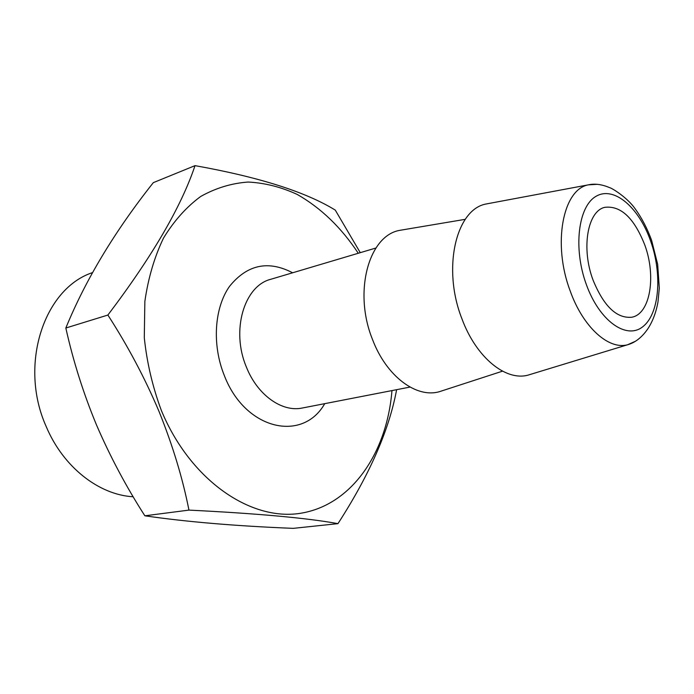 <?xml version="1.0" encoding="UTF-8"?>
<svg xmlns="http://www.w3.org/2000/svg" width="694" height="694" viewBox="0 0 694 694"><rect width="100%" height="100%" fill="white"/><g stroke="black" fill="none" stroke-linecap="round" stroke-linejoin="round"><path stroke-width="1.04" d="M592.988 279.908C581.025 248.157 587.592 210.985 604.804 207.333C620.809 205.441 634.143 217.994 644.795 245.017C656.42 276.386 650.191 314.096 631.757 317.227C616.636 318.624 603.711 306.184 592.988 279.908M107.882 315.05L65.835 328.019C73.217 361.149 83.427 393.437 96.475 424.902C110.172 456.635 126.308 486.936 144.864 515.807C186.417 521.853 235.856 526.043 293.18 528.36L337.961 523.649C307.156 518.01 257.483 513.499 188.95 510.107C182.669 478.244 172.693 445.366 159.03 411.464C144.899 378.074 127.843 345.933 107.882 315.05C152.194 256.537 181.238 206.734 195.023 165.64C259.053 177.091 305.802 191.926 335.28 210.117L360.273 252.668M133.196 496.765C99.042 494.891 63.31 467.27 46.272 426.715C18.46 365.157 43.948 288.565 92.432 272.638M531.352 374.118L528.169 375.09C505.726 381.422 476.119 357.462 461.909 318.728C442.017 268.431 455.993 209.258 486.19 203.975L489.461 203.359M443.05 390.505L439.493 391.659C416.435 398.547 386.385 376.313 372.548 339.574C353.125 292.001 368.74 235.37 399.918 230.321L403.604 229.697M391.954 390.592C387.07 451.829 352.691 503.818 302.367 512.97C252.304 522.348 190.65 481.306 161.346 410.449C152.593 386.896 146.911 362.658 144.291 337.735L144.855 301.404C148.212 278.094 154.424 256.997 163.498 238.094C173.986 220.883 186.382 207.012 200.696 196.471C215.765 188.031 231.588 183.225 248.166 182.045C264.83 182.895 281.183 187.033 297.214 194.433C320.966 207.974 341.318 227.589 358.269 253.258M396.621 389.681C389.152 430.028 369.598 474.679 337.961 523.649M188.95 510.107L144.864 515.807M195.023 165.64L153.313 182.652C114.718 231.362 85.562 279.821 65.835 328.019M650.642 241.07C662.553 274.538 659.369 314.009 642.774 326.735C626.378 339.991 599.356 320.932 586.3 284.419C572.984 248.079 578.249 206.031 596.233 196.202C614.034 185.819 638.974 207.463 650.642 241.07M635.609 341.179L627.593 344.762C608.595 350.062 583.012 327.108 570.182 290.933C552.311 243.95 562.825 189.332 588.365 184.847L597.126 184.318M410.015 387.079L302.367 408.003C282.033 412.47 257.353 395.068 246.353 366.97C230.833 330.457 244.167 285.815 270.79 279.283L375.905 248.018M324.731 403.656C302.679 442.668 245.216 430.08 224.37 375.645C211.87 344.901 214.264 307.98 229.523 286.362C247.159 264.596 268.188 260.068 292.625 272.785M528.169 375.09L627.593 344.762C635.131 342.654 641.785 337.466 647.563 329.208C652.612 321.66 656.09 312.526 657.999 301.821L659.3 288.157L657.66 264.284L651.597 240.315C647.207 228.326 641.698 217.777 635.071 208.677C627.393 197.651 612.169 188.178 609.601 187.64C601.906 184.352 594.827 183.424 588.365 184.847L486.19 203.975M502.508 371.169L439.493 391.659M465.266 219.321L399.918 230.321"/></g></svg>

